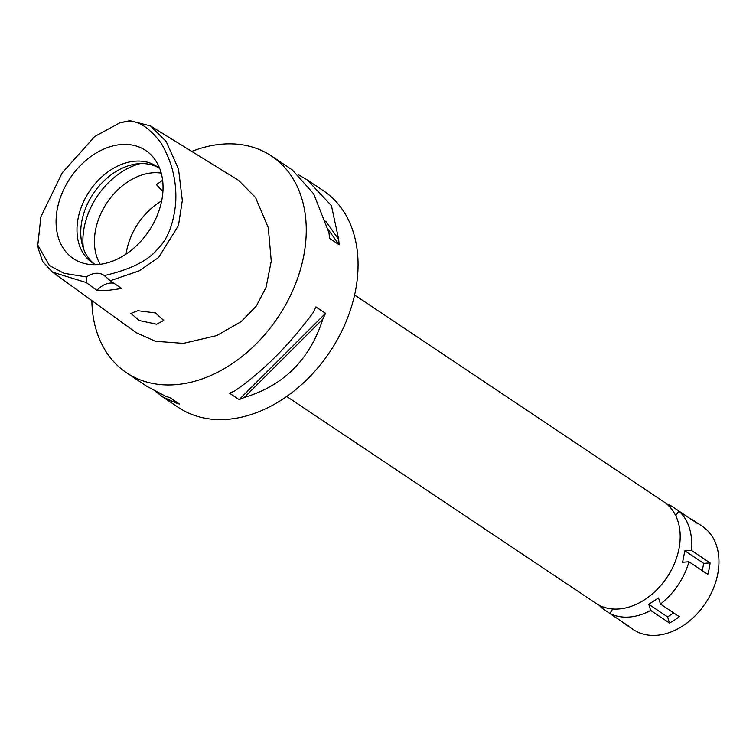 <?xml version="1.0" encoding="UTF-8"?>
<svg xmlns="http://www.w3.org/2000/svg" width="756" height="756" viewBox="0 0 756 756"><rect width="100%" height="100%" fill="white"/><g stroke="black" fill="none" stroke-linecap="round" stroke-linejoin="round"><path stroke-width="1.13" d="M104.262 275.609A20.695 15.082 -56.2 0 0 103.666 275.184A20.695 15.082 -56.2 0 0 95.946 273.294A20.695 15.082 -56.2 0 0 86.458 276.932L64.033 273.322L49.376 265.517L37.8 245.095L40.89 216.764L62.143 172.944L94.765 136.486L119.996 122.718L125.959 121.716C136.741 119.505 148.412 126.564 160.971 142.903C172.245 161.907 177.131 182.328 175.6 204.186C173.256 224.749 167.463 239.444 158.212 248.27C148.894 260.329 130.911 269.438 104.262 275.609L110.31 280.712L121.678 288.537L109.129 290.238L96.881 290.389A20.695 15.082 123.8 0 1 110.546 283.056A20.695 15.082 123.8 0 1 113.967 283.226M121.442 144.528A65.035 47.411 -56.2 0 0 59.11 201.55A65.035 47.411 -56.2 0 0 86.146 263.882A65.035 47.411 -56.2 0 0 97.675 264.562A65.035 47.411 -56.2 0 0 152.844 224.551A65.035 47.411 -56.2 0 0 155.462 160.253A65.035 47.411 -56.2 0 0 121.442 144.528M86.458 276.932L86.165 282.517L96.881 290.389M119.996 122.718L130.098 120.705L150.435 125.912L166.112 141.429L178.529 169.089L182.319 200.453L178.463 225.534L158.571 257.522L138.981 270.931L110.31 280.712M86.165 282.517L52.523 272.151L42.591 261.387L38.339 248.837L37.8 245.095M137.743 310.707L130.911 313.428L139.255 320.544L156.662 324.23L163.702 320.431L155.434 312.927L137.743 310.707M52.523 272.151L136.364 332.772L155.519 341.296L183.415 343.366L216.66 335.607L241.117 321.687L256.341 306.038L266.093 287.242L271.253 261.141L268.295 227.754L255.481 197.42L238.471 180.259L150.435 125.921M191.769 151.427A130.372 95.039 123.8 0 1 222.869 144.094A130.372 95.039 123.8 0 1 271.527 156.038A130.372 95.039 123.8 0 1 293.98 287.696A130.372 95.039 123.8 0 1 175.222 384.709A130.372 95.039 123.8 0 1 126.564 372.765A130.372 95.039 123.8 0 1 91.854 300.586M162.842 397.032L178.369 407.418A130.372 95.039 -56.2 0 0 227.036 419.363A130.372 95.039 -56.2 0 0 345.785 322.349A130.372 95.039 -56.2 0 0 323.332 190.692L307.872 180.353M146.73 386.25L165.337 396.153A130.372 95.039 -56.2 0 0 169.845 397.609L179.493 404.063A130.372 95.039 123.8 0 1 174.986 402.608L162.351 396.702L156.199 391.91M239.104 399.622L229.446 393.158A130.372 95.039 -56.2 0 0 234.672 390.984C262.729 371.593 288.896 345.473 313.182 312.625A130.372 95.039 -56.2 0 0 315.876 306.908L325.524 313.362A130.372 95.039 123.8 0 1 322.84 319.079C309.875 359.497 283.698 385.617 244.33 397.439A130.372 95.039 123.8 0 1 239.104 399.622L325.524 313.362M271.527 156.038L292.26 169.902L313.664 193.81L328.992 232.82A130.372 95.039 -56.2 0 1 329.455 238.301L339.113 244.755A130.372 95.039 123.8 0 0 338.641 239.274L331.44 205.698L307.314 179.966L298.403 174.693M292.26 169.902L291.769 169.571M286.713 396.484L596.049 603.392A61.047 44.5 -56.2 0 0 618.843 608.977A61.047 44.5 -56.2 0 0 674.447 563.56A61.047 44.5 -56.2 0 0 663.929 501.908L354.592 295.001M126.082 254.092A57.938 42.242 123.8 0 1 161.661 200.907M161.236 173.124A57.938 42.242 -56.2 0 0 152.646 172.812A57.938 42.242 -56.2 0 0 104.054 207.475A57.938 42.242 -56.2 0 0 100.246 264.298M162.616 180.24L156.416 184.625L162.909 191.514M83.406 248.469A66.216 48.271 123.8 0 1 140.172 163.608M94.349 263.976A57.938 42.242 123.8 0 1 86.817 205.386A57.938 42.242 123.8 0 1 138.981 163.674A57.938 42.242 123.8 0 1 158.684 167.794M159.818 168.72A57.938 42.242 -56.2 0 0 156.842 166.462A57.938 42.242 -56.2 0 0 135.22 161.16A57.938 42.242 -56.2 0 0 82.442 204.271A57.938 42.242 -56.2 0 0 92.421 262.786A57.938 42.242 -56.2 0 0 95.634 264.666M244.33 397.439L322.84 319.079M339.113 244.755L328.104 229.418M338.641 239.274L325.704 221.234M172.84 399.612L174.986 402.608M666.905 504.148A62.077 45.256 123.8 0 1 671.385 505.981L670.336 507.531M675.741 515.715L678.869 511.065A62.077 45.256 123.8 0 1 691.249 550.311L684.86 550.793L682.592 562.247L688.981 561.774A62.077 45.256 123.8 0 1 660.46 604.072L658.523 597.939L648.771 604.309L650.699 610.442A62.077 45.256 123.8 0 1 629.247 617.028A62.077 45.256 123.8 0 1 609.799 613.494L612.823 608.996M603.25 607.011L602.305 608.4A62.077 45.256 123.8 0 1 599.262 605.282M690.19 518.635L671.385 505.981M678.869 511.065L697.712 523.672A62.077 45.256 123.8 0 0 693.942 520.733L702.418 526.403A62.077 45.256 -56.2 0 1 713.116 589.104A62.077 45.256 -56.2 0 1 656.567 635.295A62.077 45.256 -56.2 0 1 633.396 629.606L624.919 623.936A62.077 45.256 123.8 0 1 621.508 621.319M684.86 550.793L703.704 563.39L710.092 562.918L691.249 550.311M710.092 562.918A62.077 45.256 123.8 0 1 707.824 574.371L688.981 561.774M650.699 610.442L669.542 623.038A62.077 45.256 123.8 0 0 679.294 616.669L660.46 604.072M690.219 518.588A62.077 45.256 123.8 0 1 693.942 520.733M624.919 623.936A62.077 45.256 123.8 0 0 628.633 626.091L609.799 613.494M602.305 608.4L609.837 613.437M669.542 623.038L667.605 616.915L648.771 604.309M667.605 616.915L673.709 612.927M703.704 563.39L702.267 570.657M130.098 120.705L125.959 121.716M126.564 372.765L147.297 386.628"/></g></svg>
